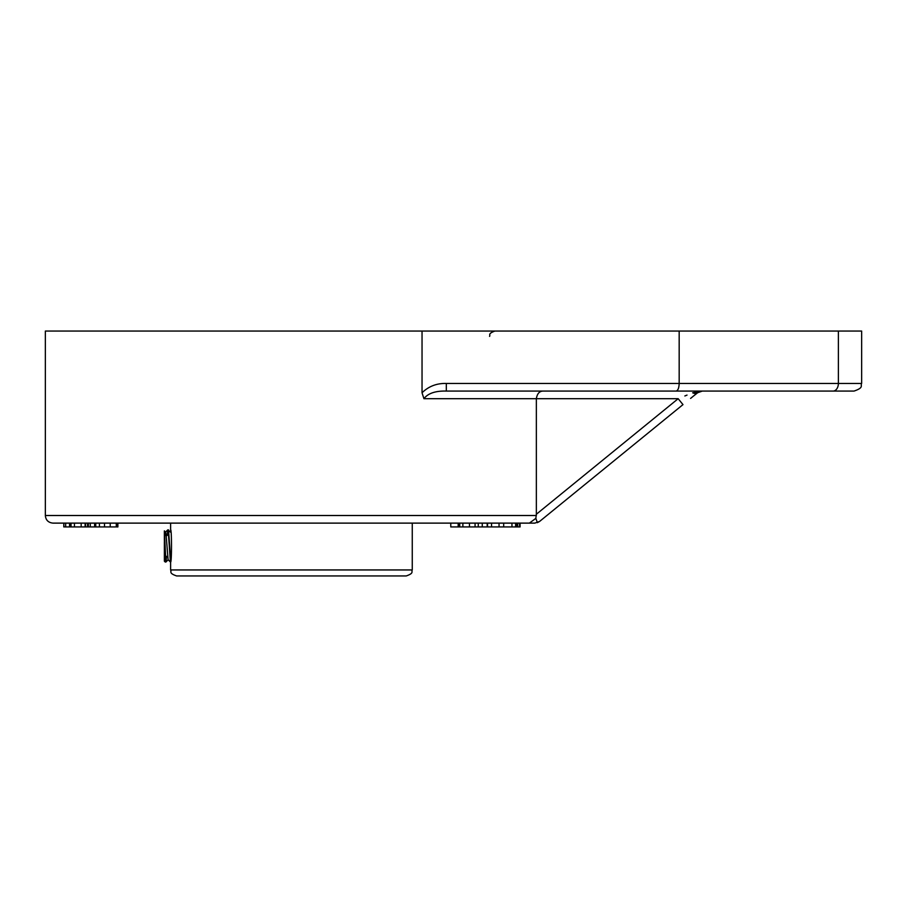 <?xml version="1.0" encoding="UTF-8"?>
<svg xmlns="http://www.w3.org/2000/svg" width="907" height="907" viewBox="0 0 907 907"><rect width="100%" height="100%" fill="white"/><g stroke="black" fill="none" stroke-linecap="round" stroke-linejoin="round"><path stroke-width="1.36" d="M170.754 532.092L170.618 529.847C171.786 528.86 171.786 563.009 170.618 562.023L170.618 569.947C171.774 571.739 168.441 573.122 176.616 575.945L406.257 575.945C414.465 573.088 411.109 571.716 412.266 569.947L170.618 569.947M164.371 541.479L164.371 561.172L164.371 553.973L165.199 562L165.902 562.023L164.371 530.89L164.371 540.719M167.115 535.538L167.784 529.869L168.464 534.416L170.414 562.011L168.112 559.721L166.083 534.779L165.607 532.137L164.371 530.901M170.947 532.5L167.829 529.847M167.784 529.881L165.493 532.171L164.972 535.538M170.765 560.866L168.532 529.869M166.616 556.331L165.936 562L168.203 559.721M170.369 556.331L171.242 556.331M116.844 523.124L116.844 526.933L117.876 526.933L117.876 523.124M117.456 523.124L117.456 526.933M64.692 526.933L70.61 526.933L70.61 523.124M71.211 526.933L85.111 526.933L85.111 523.124M90.292 523.124L90.292 526.933L94.611 526.933L94.611 523.124M94.872 526.933L115.427 526.933M85.53 523.124L85.53 526.933L90.292 526.933M88.364 523.124L88.364 526.933M458.171 523.124L458.171 526.933L458.386 523.124M450.779 523.124L450.779 526.933L458.171 526.933M458.42 523.124L458.42 526.933L487.184 526.933L487.184 523.124M475.075 523.124L475.075 526.933M478.272 523.124L478.272 526.933M482.263 523.124L482.263 526.933M486.696 526.933L488.499 526.933M487.547 523.124L487.547 526.933L520.085 526.933L520.085 523.124M491.537 523.124L491.537 526.933M499.043 523.124L499.043 526.933M503.691 523.124L503.691 526.933M511.956 523.124L511.956 526.933M515.607 523.124L515.607 526.933M517.682 526.933L517.682 523.124L516.548 523.124L516.548 526.933M519.575 523.124L519.575 526.933M539.631 521.412L682.982 404.613L678.164 398.695L536.354 514.246L535.844 518.385L537.375 522.681L539.631 521.412L534.824 523.124L52.969 523.124L63.796 523.124L63.796 526.933M535.844 518.385L529.348 523.124M687.018 395.101L684.864 395.974M698.39 392.164L693.481 396.053M692.052 397.221L691.315 397.822M690.578 398.422L697.483 392.788A7.619 4.671 -129.2 0 1 692.676 392.788L701.814 391.098M697.483 392.788L702.301 391.076L692.676 392.788M536.354 514.246L536.354 398.695C537.193 393.627 539.461 391.087 543.18 391.076L543.123 391.076M702.301 391.076L635.966 391.076L702.301 391.076M446.323 383.457L446.323 391.076L676.089 391.076C677.96 390.611 678.98 388.071 679.173 383.457L446.323 383.457C436.766 383.185 428.671 386.303 422.038 392.776L423.932 398.695C427.979 393.332 435.439 390.792 446.323 391.076M833.079 391.076L854.031 391.076C864.394 387.516 860.176 385.77 861.65 383.457L838.374 383.457A7.619 5.295 90 0 1 833.079 391.076L676.089 391.076M679.173 331.055L679.173 383.457L838.374 383.457L838.374 331.055L422.038 331.055L422.038 392.776M766.211 391.076L826.232 391.076M861.65 383.457L861.65 331.055L838.374 331.055M422.038 331.055L45.35 331.055L45.35 515.505C45.758 520.085 48.298 522.636 52.969 523.124M63.853 523.124L63.853 526.933M65.667 523.124L65.667 526.933M69.544 523.124L69.544 526.933M81.165 523.124L81.165 526.933M71.041 523.124L71.041 526.933M74.453 523.124L74.453 526.933M94.691 523.124L94.691 526.933M95.745 523.124L95.745 526.933M99.419 523.124L99.419 526.933M104.509 523.124L104.509 526.933M110.212 523.124L110.212 526.933M116.277 523.124L116.277 526.933M87.582 523.124L87.582 526.933M459.724 523.124L459.724 526.933M462.876 523.124L462.876 526.933M469.463 523.124L469.463 526.933M536.366 515.505L45.35 515.505M423.932 398.695L678.164 398.695M170.618 523.124L170.618 529.847M412.266 523.124L412.266 569.947M165.199 561.989L164.371 561.172M489.565 336.395C490.562 335 487.467 333.765 494.905 331.055"/></g></svg>
